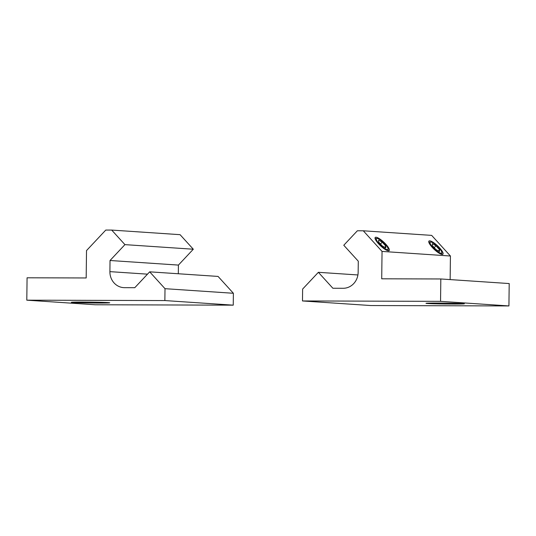 <?xml version="1.0" encoding="UTF-8"?>
<svg xmlns="http://www.w3.org/2000/svg" width="536" height="536" viewBox="0 0 536 536"><rect width="100%" height="100%" fill="white"/><g stroke="black" fill="none" stroke-linecap="round" stroke-linejoin="round"><path stroke-width="0.8" d="M462.916 303.604A19.189 0.436 0.7 0 1 464.37 303.791A19.189 0.436 0.7 0 1 448.913 304.033A19.189 0.436 0.7 0 1 427.453 303.503A19.189 0.436 0.7 0 1 425.999 303.322A19.189 0.436 0.7 0 1 441.45 303.081A19.189 0.436 0.7 0 1 462.916 303.604M430.857 242.058A7.866 1.997 43.2 0 0 430.756 242.058A7.866 1.997 43.2 0 0 433.014 247.525A7.866 1.997 43.2 0 0 441.001 253.206A7.866 1.997 43.2 0 0 441.818 252.443A7.866 1.997 43.2 0 0 437.396 246.272A7.866 1.997 43.2 0 0 430.857 242.058M429.745 240.832A9.594 2.439 -136.8 0 1 438.622 246.855A9.594 2.439 -136.8 0 1 442.924 254.198A9.594 2.439 -136.8 0 1 442.113 254.433A9.594 2.439 -136.8 0 1 433.229 248.409A9.594 2.439 -136.8 0 1 428.934 241.066A9.594 2.439 -136.8 0 1 429.745 240.832M377.13 238.453A7.866 1.997 43.2 0 0 377.029 238.446A7.866 1.997 43.2 0 0 379.287 243.92A7.866 1.997 43.2 0 0 387.273 249.595A7.866 1.997 43.2 0 0 388.091 248.838A7.866 1.997 43.2 0 0 383.669 242.661A7.866 1.997 43.2 0 0 377.13 238.453M376.017 237.227A9.594 2.439 -136.8 0 1 384.902 243.25A9.594 2.439 -136.8 0 1 389.196 250.593A9.594 2.439 -136.8 0 1 388.386 250.821A9.594 2.439 -136.8 0 1 379.508 244.798A9.594 2.439 -136.8 0 1 375.207 237.455A9.594 2.439 -136.8 0 1 376.017 237.227M378.584 241.937L378.63 240.101L382.248 242.185L385.82 246.111L385.773 247.947L382.155 245.863L378.584 241.937M385.82 246.111L384.68 247.324M382.248 242.185L380.5 244.048M432.311 245.548L432.358 243.706L435.976 245.79L439.547 249.716L439.5 251.558L435.882 249.475L432.311 245.548M439.547 249.716L438.408 250.928M435.976 245.79L434.227 247.652M343.777 245.254L357.378 230.775L363.287 230.795L382.047 251.418L381.712 278.8L440.82 278.968L440.552 301.346L302.485 300.951L302.626 289.072L318.371 272.308L332.876 288.254L343.181 288.281A15.986 14.774 -86.2 0 0 358.149 272.342L358.289 261.2L343.777 245.254M382.047 251.418L450.428 256.007L431.661 235.384L363.287 230.795M450.428 256.007L450.14 279.591M302.485 300.951L370.858 305.547L508.925 305.935L509.2 283.557L440.82 278.968M508.925 305.935L440.552 301.346M357.921 274.961L318.371 272.308M72.809 302.505A19.189 0.436 0.7 0 1 71.355 302.317A19.189 0.436 0.7 0 1 86.812 302.076A19.189 0.436 0.7 0 1 108.272 302.606A19.189 0.436 0.7 0 1 109.726 302.786A19.189 0.436 0.7 0 1 94.276 303.028A19.189 0.436 0.7 0 1 72.809 302.505M193.308 249.227L180.069 234.674L111.696 230.078L124.935 244.63L193.308 249.227L178.414 265.086L178.307 273.755M111.696 230.078L105.78 230.065L86.517 250.58L86.182 277.963L27.075 277.795L26.8 300.173L95.18 304.763L233.24 305.158L233.388 293.272L218.058 276.422L149.678 271.832L165.008 288.683L233.388 293.272M165.008 288.683L164.867 300.562L233.24 305.158M164.867 300.562L26.8 300.173M124.935 244.63L110.034 260.496L109.9 271.638A15.986 14.774 93.8 0 0 123.608 287.631A15.986 14.774 93.8 0 0 124.486 287.665L134.784 287.691L149.678 271.832M110.034 260.496L178.414 265.086M109.9 271.638L147.494 274.157M430.756 242.058L428.78 242.051M377.029 238.446L375.059 238.44M388.091 248.838L388.225 250.808M441.818 252.443L441.945 254.412"/></g></svg>
